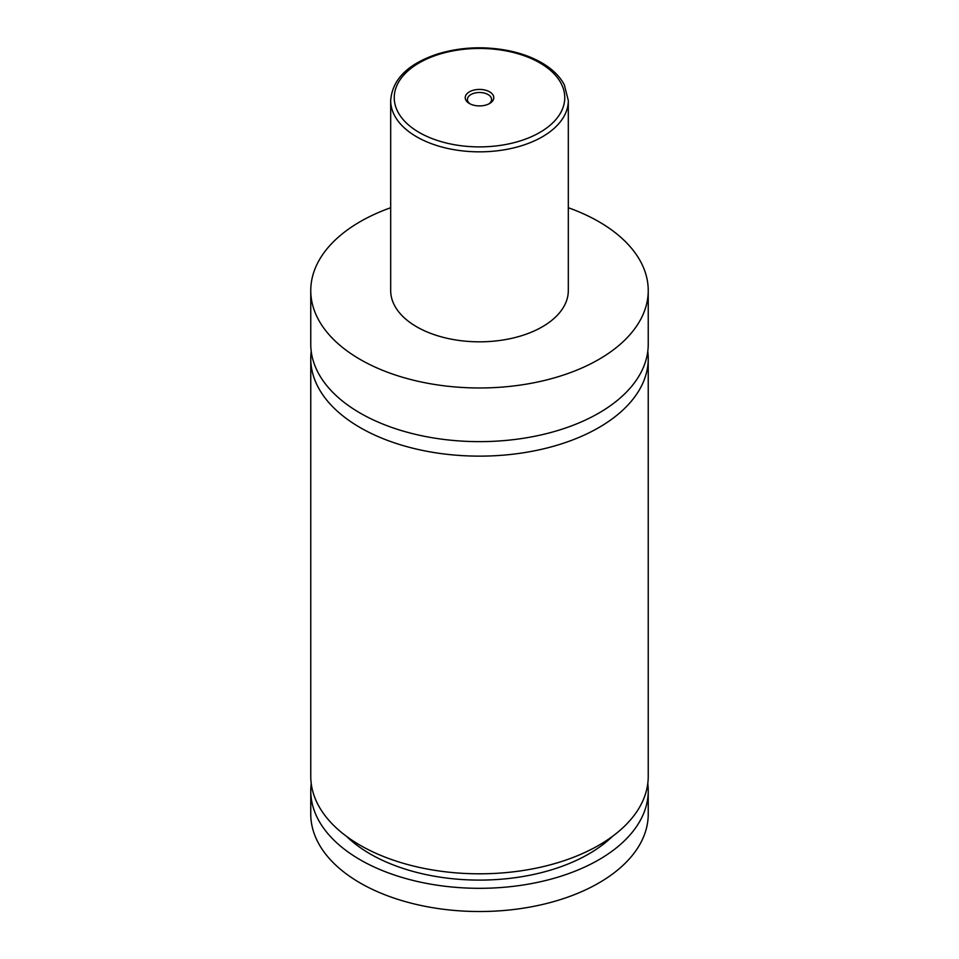 <?xml version="1.0" encoding="UTF-8"?>
<svg xmlns="http://www.w3.org/2000/svg" width="959" height="959" viewBox="0 0 959 959"><rect width="100%" height="100%" fill="white"/><g stroke="black" fill="none" stroke-linecap="round" stroke-linejoin="round"><path stroke-width="1.44" d="M568.315 207.719A168.736 97.422 180 0 1 598.812 221.661A168.736 97.422 180 0 1 648.236 290.553L648.236 344.209A168.736 97.422 180 0 1 544.077 434.223A168.736 97.422 180 0 1 360.188 413.101A168.736 97.422 180 0 1 310.764 344.209L310.764 290.553A168.736 97.422 180 0 1 390.685 207.719M647.769 351.462A168.736 97.422 180 0 1 648.236 358.714A168.736 97.422 180 0 1 544.077 448.716A168.736 97.422 180 0 1 360.188 427.606A168.736 97.422 180 0 1 310.764 358.714A168.736 97.422 180 0 1 311.231 351.462M469.395 103.5A14.301 8.259 0 0 0 489.605 103.5A14.301 8.259 0 0 0 489.605 91.836A14.301 8.259 0 0 0 469.395 91.836A14.301 8.259 0 0 0 469.395 103.5L469.395 103.5M488.754 103.956A12.083 6.977 0 0 0 491.583 99.484A12.083 6.977 0 0 0 488.035 94.545A12.083 6.977 0 0 0 474.873 93.035A12.083 6.977 0 0 0 467.417 99.484A12.083 6.977 0 0 0 470.246 103.956M568.315 100.563L568.315 290.553A88.815 51.271 180 0 1 513.485 337.928A88.815 51.271 180 0 1 416.697 326.803A88.815 51.271 180 0 1 390.685 290.553L390.685 100.563A88.815 51.271 180 0 0 416.697 136.825A88.815 51.271 180 0 0 513.485 147.938A88.815 51.271 180 0 0 568.315 100.563L564.348 84.848C559.78 76.217 552.18 68.82 541.559 62.683C532.125 57.264 521.205 53.284 508.809 50.719C484.283 45.948 460.536 47.039 437.568 53.98C407.887 63.881 392.255 79.417 390.685 100.563M648.236 290.553A168.736 97.422 180 0 1 544.077 380.555A168.736 97.422 180 0 1 360.188 359.445A168.736 97.422 180 0 1 310.764 290.553M648.236 358.714L648.236 776.394A168.736 97.422 180 0 1 544.077 866.397A168.736 97.422 180 0 1 360.188 845.275A168.736 97.422 180 0 1 310.764 776.394L310.764 358.714M612.381 836.428A154.531 89.211 180 0 1 346.619 836.428M647.769 783.647A168.736 97.422 180 0 1 648.236 790.899L648.236 814.095A168.736 97.422 180 0 1 544.077 904.109A168.736 97.422 180 0 1 360.188 882.987A168.736 97.422 180 0 1 310.764 814.095L310.764 790.899A168.736 97.422 180 0 1 311.231 783.647M648.236 790.899A168.736 97.422 180 0 1 544.077 880.901A168.736 97.422 180 0 1 360.188 859.779A168.736 97.422 180 0 1 310.764 790.899M419.215 132.474A85.255 49.221 0 0 0 539.785 132.474A85.255 49.221 0 0 0 539.785 62.862A85.255 49.221 0 0 0 419.215 62.862A85.255 49.221 0 0 0 419.215 132.474"/></g></svg>
